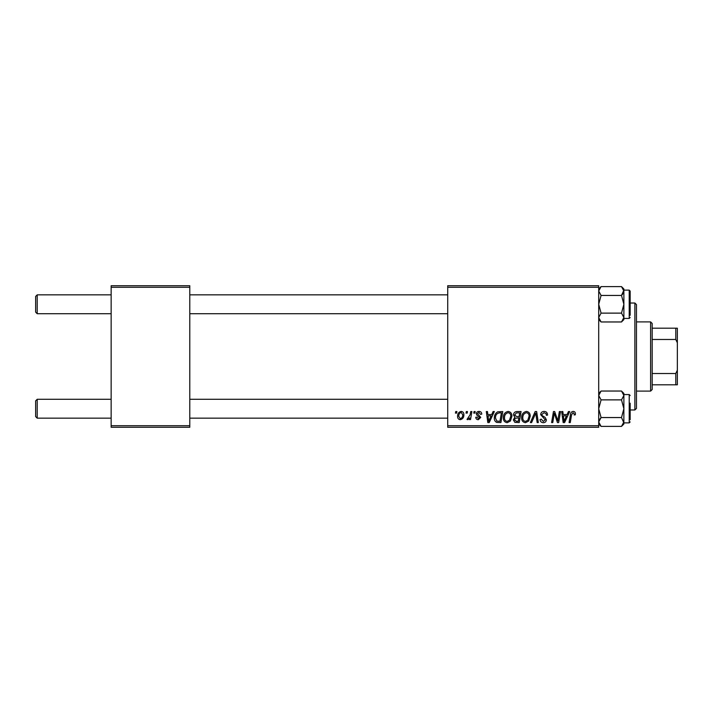 <?xml version="1.0" encoding="UTF-8"?>
<svg xmlns="http://www.w3.org/2000/svg" width="713" height="713" viewBox="0 0 713 713"><rect width="100%" height="100%" fill="white"/><g stroke="black" fill="none" stroke-linecap="round" stroke-linejoin="round"><path stroke-width="1.07" d="M447.719 285.726L598.706 285.726L598.706 287.294L447.719 287.294L447.719 285.726M503.342 417.8C503.325 414.298 504.92 412.167 508.137 411.401C510.677 411.864 511.934 413.451 511.925 416.169L510.41 421.035L507.148 422.702C504.537 422.221 503.262 420.59 503.342 417.8M491.747 414.547L493.102 411.544L494.341 411.544L489.225 422.559L487.826 422.559L486.319 411.544L487.469 411.544L487.844 414.547L491.747 414.547M573.154 411.401C574.651 411.499 575.4 412.31 575.4 413.834L575.302 414.832L574.152 414.975L574.259 414.021L573.083 412.693L571.576 414.761L570.257 422.559L569.099 422.559L570.462 414.485C570.596 412.702 571.496 411.668 573.154 411.401M540.659 414.636C540.864 412.577 542.014 411.499 544.117 411.401C546.425 411.526 547.557 412.774 547.522 415.135L546.381 415.269L546.087 413.647L544.037 412.693L541.8 414.538L542.103 415.501L545.08 417.372L546.381 419.779C546.238 421.659 545.204 422.64 543.297 422.702C541.31 422.577 540.231 421.517 540.08 419.511L541.229 419.155L543.333 421.41L545.231 419.85L540.659 414.636M530.374 422.559L535.178 411.544L536.639 411.544L538.324 422.559L537.174 422.559L535.73 413.121L531.604 422.559L530.374 422.559M521.64 417.8C521.622 414.298 523.226 412.167 526.444 411.401C528.975 411.864 530.24 413.451 530.222 416.169L528.716 421.035L525.445 422.702C522.834 422.221 521.568 420.59 521.64 417.8M455.464 413.121L455.732 411.544L456.873 411.544L456.632 413.121L455.464 413.121M447.719 425.706L598.706 425.706L598.706 427.274L447.719 427.274L447.719 287.294M598.706 425.706L598.706 287.294M513.494 414.975C513.627 412.943 514.688 411.802 516.658 411.544L521.069 411.544L519.207 422.559L514.866 422.372L513.351 419.877L514.866 417.194L513.494 414.975M567.102 414.547L568.448 411.544L569.696 411.544L564.58 422.559L563.181 422.559L561.675 411.544L562.824 411.544L563.19 414.547L567.102 414.547M558.199 418.264L559.375 411.544L560.534 411.544L558.653 422.559L557.45 422.559L554.295 413.21L552.762 422.559L551.604 422.559L553.466 411.544L554.669 411.544L557.842 420.875L558.199 418.264M479.02 411.401C480.767 411.472 481.676 412.381 481.747 414.119L480.607 414.405L478.967 412.408L477.46 413.638L480.749 417.417L478.352 419.699C476.747 419.654 475.883 418.852 475.749 417.265L476.89 417.123L478.405 418.7L479.608 417.595L476.899 415.18L476.32 413.727C476.534 412.194 477.434 411.419 479.02 411.401M497.745 411.811L502.772 411.544L500.909 422.559L496.756 422.417C495.009 421.561 494.198 420.1 494.332 418.05C494.269 415.242 495.401 413.166 497.745 411.811M457.586 416.347C457.514 413.665 458.709 412.016 461.159 411.401C462.969 411.642 463.878 412.711 463.878 414.592C463.985 417.39 462.782 419.092 460.259 419.699C458.423 419.404 457.541 418.29 457.586 416.347M466.044 413.121L466.311 411.544L467.452 411.544L467.211 413.121L466.044 413.121M470.143 414.752L470.723 411.544L471.881 411.544L470.527 419.556L469.368 419.556L469.662 417.898L467.799 419.699L467.024 419.404L470.143 414.752M473.762 413.121L474.029 411.544L475.179 411.544L474.938 413.121L473.762 413.121M111.148 285.726L189.783 285.726L189.783 287.294L111.148 287.294L111.148 285.726M189.783 425.706L189.783 427.274L111.148 427.274L111.148 425.706L189.783 425.706L189.783 287.294M111.148 425.706L111.148 287.294M518.271 421.267L518.85 417.836L515.125 418.29L514.492 419.832L516.31 421.267L518.271 421.267M519.064 416.552L519.697 412.836L516.426 412.889L514.634 415.002L516.64 416.552L519.064 416.552M527.816 420.189L529.082 416.116C529.091 414.173 528.181 413.041 526.363 412.693C523.912 413.433 522.718 415.171 522.789 417.916C522.745 419.886 523.645 421.053 525.481 421.41L527.816 420.189M564.954 419.101L566.47 415.839L563.35 415.839L564.036 421.356L564.954 419.101M489.599 419.101L491.123 415.839L488.004 415.839L488.69 421.356L489.599 419.101M499.965 421.267L501.391 412.836L499.92 412.836C496.89 413.121 495.41 414.877 495.482 418.121L496.863 421.089L499.965 421.267M509.51 420.189L510.775 416.116C510.784 414.173 509.884 413.041 508.057 412.693C505.606 413.433 504.421 415.171 504.483 417.916C504.439 419.886 505.339 421.053 507.184 421.41L509.51 420.189M460.304 418.7C462.033 418.068 462.844 416.74 462.737 414.716L461.151 412.408C459.466 413.068 458.664 414.387 458.735 416.356L460.304 418.7M35.65 416.579L35.65 400.849L37.219 399.28L37.219 418.157L35.65 416.579M447.719 399.28L189.783 399.28M111.148 399.28L37.219 399.28L35.65 400.849M447.719 418.157L189.783 418.157M111.148 418.157L37.219 418.157M37.219 313.72L35.65 312.151L35.65 296.421L37.219 294.843L37.219 313.72L111.148 313.72M189.783 313.72L447.719 313.72M37.219 294.843L111.148 294.843M189.783 294.843L447.719 294.843M623.875 401.642L623.875 408.718L623.875 395.457L621.504 399.877L623.875 408.718L621.504 417.56L623.875 422.871L629.222 422.871L629.222 394.565L623.875 394.565M630.167 403.21L630.167 419.725M598.706 424.03L601.077 426.392L598.706 421.971L601.077 417.56L598.706 408.718L601.077 399.877L621.504 399.877M601.077 417.56L621.504 417.56M601.077 399.877L598.706 395.457L601.077 391.036L621.504 391.036L623.875 395.457L623.679 394.227M599.366 393.184L598.706 395.457M601.077 426.392L621.504 426.392L623.875 421.971L623.875 424.03L621.504 426.392L623.875 424.03M623.875 395.457L623.875 393.407L621.504 391.036M623.875 408.718L623.848 422.399M598.706 319.593L601.077 321.964L598.706 317.543L601.077 313.123L598.706 304.282L601.077 295.44L621.504 295.44L623.875 304.282L623.875 311.358M630.167 315.289L630.167 291.073L630.167 315.289M623.875 318.435L629.222 318.435L629.222 290.129L623.875 290.129L621.504 295.44M601.077 295.44L598.706 291.029L601.077 286.608L621.504 286.608L623.875 291.029L623.875 304.282L621.504 313.123L623.875 317.543L621.504 321.964L601.077 321.964M623.215 319.816L623.875 317.543L623.875 304.282M598.706 317.543L598.902 318.773M601.077 313.123L621.504 313.123M621.504 321.964L623.875 319.593L623.875 317.543M623.875 288.97L621.504 286.608L623.875 288.97L623.875 291.029L623.198 288.729M599.383 424.271L598.706 421.971M599.375 419.699L600.515 418.157M598.733 422.399L598.902 423.201M629.222 290.129L630.167 291.073L630.167 293.275M623.215 293.301L622.075 294.843M623.848 290.601L623.679 289.799M634.882 303.025L636.459 304.594L636.459 408.406L634.882 409.975L634.882 303.025L630.167 303.025M634.882 409.975L630.167 409.975M650.612 321.902L652.181 323.47L652.181 389.53L650.612 391.098L650.612 321.902L636.459 321.902M652.181 328.194L677.35 328.194L677.35 384.806L675.781 384.806L675.781 373.514L677.35 370.207M652.181 373.514L675.781 373.514M677.35 342.793L675.781 339.486L675.781 328.194M652.181 339.486L675.781 339.486M652.181 384.806L675.781 384.806M629.222 422.871L630.167 421.927M629.222 394.565L630.167 395.501M598.706 393.407L601.077 391.036M629.222 318.435L630.167 317.499M598.706 288.97L601.077 286.608M650.612 391.098L636.459 391.098"/></g></svg>
